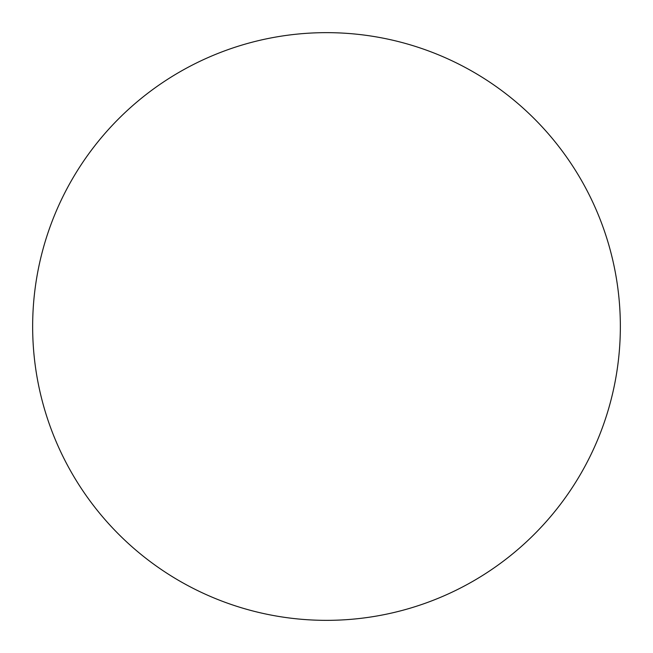 <?xml version="1.0" encoding="UTF-8"?>
<svg xmlns="http://www.w3.org/2000/svg" width="653" height="653" viewBox="0 0 653 653"><rect width="100%" height="100%" fill="white"/><g stroke="black" fill="none" stroke-linecap="round" stroke-linejoin="round"><path stroke-width="0.98" d="M32.65 326.5A293.85 293.85 0 0 0 326.5 620.35A293.85 293.85 0 0 0 620.35 326.5A293.85 293.85 0 0 0 326.5 32.65A293.85 293.85 0 0 0 32.65 326.5"/></g></svg>

